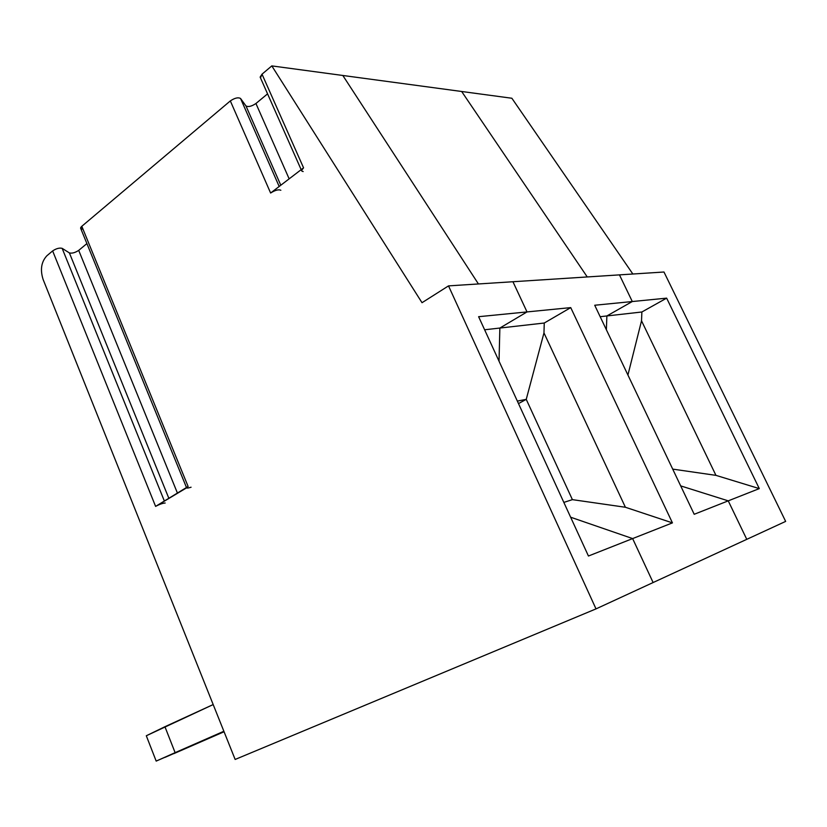<?xml version="1.0" encoding="UTF-8"?>
<svg xmlns="http://www.w3.org/2000/svg" width="827" height="827" viewBox="0 0 827 827"><rect width="100%" height="100%" fill="white"/><g stroke="black" fill="none" stroke-linecap="round" stroke-linejoin="round"><path stroke-width="1.24" d="M632.293 301.535L606.873 315.945L606.377 329.756L606.873 315.945L632.293 301.535L619.454 274.874L632.293 301.535L594.716 305.246L632.293 301.535L619.454 274.874L512.947 281.738L527.016 311.924L512.947 281.738L663.978 272.011L785.65 521.403L746.771 539.338L728.246 500.852L746.771 539.338L653.113 582.539L632.634 538.584L570.63 517.206L632.634 538.584L672.434 522.881L625.398 507.261L572.398 499.642L563.838 502.402L572.398 499.642L625.398 507.261L543.97 332.909L526.241 399.358L572.398 499.642L526.241 399.358L518.498 403.586L526.241 399.358L517.351 401.085L526.241 399.358L543.97 332.909L544.259 323.026L499.859 328.05L527.016 311.924L499.859 328.05L499.032 361.182L499.859 328.05L544.259 323.026L543.97 332.909L625.398 507.261L672.434 522.881L570.733 307.613L544.259 323.026L570.733 307.613L527.016 311.924L570.733 307.613L672.434 522.881L632.634 538.584L653.113 582.539L746.771 539.338L728.246 500.852L694.204 514.291L594.716 305.246L694.204 514.291L728.246 500.852L680.683 485.883L728.246 500.852L680.683 485.883L728.246 500.852L746.771 539.338L785.65 521.403L663.978 272.011L619.454 274.874L632.293 301.535L666.645 298.144L759.289 488.602L728.246 500.852L759.289 488.602L715.944 475.36L672.702 469.116L715.944 475.36L641.525 320.793L641.876 311.986L600.164 316.71L606.873 315.945L632.293 301.535L606.873 315.945L606.377 329.756L606.873 315.945L641.876 311.986L666.645 298.144L632.293 301.535M461.662 91.487L587.253 276.952L461.662 91.487L342.833 75.474L461.662 91.487L587.253 276.952L461.662 91.487L511.872 98.248L461.662 91.487M478.43 283.961L342.833 75.474L478.43 283.961M165.028 757.367L223.962 731.523L156.179 761.098L146.307 735.761L213.18 704.563L164.935 726.716L175.117 752.653L156.179 761.098L223.962 731.523L165.028 757.367M173.753 753.676L224.065 731.761L173.753 753.676M632.862 274.016L511.872 98.248L632.862 274.016M627.92 375.013L641.525 320.793L627.92 375.013M715.944 475.36L759.289 488.602L666.645 298.144L641.876 311.986L641.525 320.793L715.944 475.36M527.016 311.924L499.859 328.05L499.032 361.182L499.859 328.05L484.622 329.777L499.859 328.05L527.016 311.924L512.947 281.738L527.016 311.924L478.616 316.7L527.016 311.924M570.63 517.206L632.634 538.584L653.113 582.539L632.634 538.584L588.442 556.023L478.616 316.7L588.442 556.023L632.634 538.584L570.63 517.206M83 229.193C80.312 228.996 79.909 228.025 81.811 226.288L230.33 100.915C234.723 97.968 238.124 97.152 240.543 98.465L245.96 105.928C248.296 107.19 251.625 106.373 255.936 103.499L267.566 93.864L255.936 103.499C251.625 106.373 248.296 107.19 245.96 105.928L240.543 98.465C238.124 97.152 234.723 97.968 230.33 100.915L81.811 226.288L80.777 228.614M301.524 170.496L303.561 167.829L262.014 74.182L260.143 77.118L260.474 77.872L262.014 74.182L271.814 65.902L342.833 75.474L271.814 65.902L422.018 302.703L448.513 285.884L512.947 281.738L448.513 285.884L596.009 608.889L653.113 582.539L596.009 608.889L235.147 759.455L43.097 279.423C40.037 269.695 41.298 261.818 46.86 255.781L52.639 250.912C56.257 248.524 59.43 247.666 62.149 248.338L69.396 252.917C72.032 253.558 75.133 252.711 78.71 250.374L86.897 243.593L78.71 250.374L177.412 493.047L78.71 250.374C75.133 252.711 72.032 253.558 69.396 252.917L168.842 498.299L69.396 252.917L62.149 248.338L164.366 501.028L62.149 248.338C59.43 247.666 56.257 248.524 52.639 250.912L46.86 255.781C41.298 261.818 40.037 269.695 43.097 279.423L235.147 759.455L596.009 608.889L448.513 285.884L422.018 302.703L271.814 65.902L262.014 74.182L303.561 167.829L270.615 193.022L230.33 100.915L270.615 193.022L303.561 167.829C301.059 169.969 300.925 171.199 303.168 171.54M223.869 731.264L175.117 752.653L223.869 731.264M175.117 752.653L164.935 726.716L146.307 735.761L156.179 761.098L175.117 752.653M186.613 487.827L155.6 506.393C159.508 504.305 162.702 503.178 165.173 503.012C162.702 503.178 159.508 504.305 155.6 506.393L188.122 486.503C185.641 488.333 186.623 488.571 191.078 487.217M188.122 486.503L81.811 226.288L188.122 486.503M155.6 506.393L52.639 250.912L155.6 506.393M280.839 190.251C278.534 189.259 275.133 190.179 270.615 193.022C275.133 190.179 278.534 189.259 280.839 190.251M279.175 186.468L240.543 98.465L279.175 186.468M280.798 185.227L245.96 105.928L280.798 185.227M289.15 178.839L255.936 103.499L289.15 178.839M80.612 228.19L186.478 487.506M260.143 77.118L301.162 169.659"/></g></svg>
